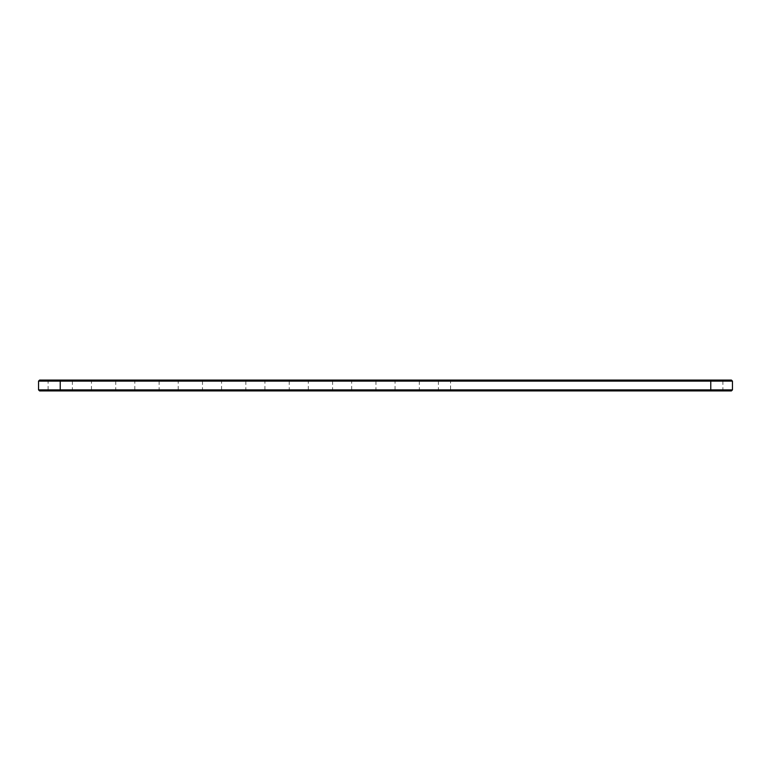 <?xml version="1.0" encoding="UTF-8"?>
<svg xmlns="http://www.w3.org/2000/svg" width="771" height="771" viewBox="0 0 771 771"><rect width="100%" height="100%" fill="white"/><g stroke="black" fill="none" stroke-linecap="round" stroke-linejoin="round"><path stroke-width="0.58" stroke-dasharray="3.85 2.89" d="M38.55 381.115L732.45 381.115M39.591 380.084L731.409 380.084M38.55 389.885L732.45 389.885M450.553 380.084L437.369 380.084L450.553 380.084L450.553 381.115L438.41 381.115L710.766 381.115L450.553 381.125L450.553 380.084L723.95 380.084L450.553 380.084M133.788 380.084L160.156 380.084L133.788 380.084L134.829 381.115L159.115 381.115L134.829 381.115L134.829 389.885L159.115 389.885L134.829 389.885L133.788 390.916L160.156 390.916L133.788 390.916M90.419 380.084L116.787 380.084L90.419 380.084L91.46 381.115L115.746 381.115L91.46 381.115L91.46 389.885L115.746 389.885L91.46 389.885L90.419 390.916L116.787 390.916L90.419 390.916M394 380.084L420.368 380.084L394 380.084L395.041 381.115L419.328 381.115L395.041 381.115L395.041 389.885L419.328 389.885L395.041 389.885L394 390.916L420.368 390.916L394 390.916M263.894 380.084L290.262 380.084L263.894 380.084L264.935 381.115L289.221 381.115L264.935 381.115L264.935 389.885L289.221 389.885L264.935 389.885L263.894 390.916L290.262 390.916L263.894 390.916M307.263 380.084L333.631 380.084L307.263 380.084L308.304 381.115L332.59 381.115L308.304 381.115L308.304 389.885L332.59 389.885L308.304 389.885L307.263 390.916L333.631 390.916L307.263 390.916M350.632 380.084L377 380.084L350.632 380.084L351.672 381.115L375.959 381.115L351.672 381.115L351.672 389.885L375.959 389.885L351.672 389.885L350.632 390.916L377 390.916L350.632 390.916M47.05 380.084L73.418 380.084L47.05 380.084L48.091 381.115L72.378 381.115L48.091 381.115L48.091 389.885L72.378 389.885L48.091 389.885L47.05 390.916L73.418 390.916L47.05 390.916M220.525 380.084L246.893 380.084L220.525 380.084L221.566 381.115L245.853 381.115L221.566 381.115L221.566 389.885L245.853 389.885L221.566 389.885L220.525 390.916L246.893 390.916L220.525 390.916M177.157 380.084L203.525 380.084L177.157 380.084L178.197 381.115L202.484 381.115L178.197 381.115L178.197 389.885L202.484 389.885L178.197 389.885L177.157 390.916L203.525 390.916L177.157 390.916M39.591 390.916L731.409 390.916M710.766 390.926L710.766 381.115L710.766 389.885L438.41 389.885L722.909 389.885L710.766 389.885L710.766 380.084L710.766 381.115L722.909 381.115L710.766 381.115L710.766 380.074M450.553 390.916L450.553 390.222L434.593 390.222L726.725 390.222L450.553 390.222L450.553 390.916L450.553 381.115L450.553 390.916L434.593 390.916L728.634 390.916L42.366 390.916L60.234 390.916L60.234 390.222L42.366 390.222L728.634 390.222L60.234 390.222L60.234 390.916L450.553 390.926M80.309 390.222L81.177 390.059L80.338 390.059M80.145 390.222L79.471 390.222L80.126 390.059M81.803 390.222L81.244 390.222L81.803 390.222M44.275 390.222L76.194 390.222L44.275 390.222L44.275 390.916L76.194 390.916L44.275 390.916M77.89 390.222L77.341 390.059L77.89 390.222M78.623 390.222L77.775 390.059L78.623 390.059M87.643 390.222L119.563 390.222L87.643 390.222L87.643 390.916L119.563 390.916L87.643 390.916M131.012 390.222L162.932 390.222L131.012 390.222L131.012 390.916L162.932 390.916L131.012 390.916M174.381 390.222L206.3 390.222L174.381 390.222L174.381 390.916L206.3 390.916L174.381 390.916M217.75 390.222L249.669 390.222L217.75 390.222L217.75 390.916L249.669 390.916L217.75 390.916M261.118 390.222L293.038 390.222L261.118 390.222L261.118 390.916L293.038 390.916L261.118 390.916M304.487 390.222L336.407 390.222L304.487 390.222L304.487 390.916L336.407 390.916L304.487 390.916M347.856 390.222L379.775 390.222L347.856 390.222L347.856 390.916L379.775 390.916L347.856 390.916M391.225 390.222L423.144 390.222L391.225 390.222L391.225 390.916L423.144 390.916L391.225 390.916M60.234 390.916L60.234 380.084M710.766 390.916L710.766 389.885L710.766 390.916M437.369 390.916L438.41 389.885L438.41 381.115L437.369 380.084M723.95 390.916L722.909 389.875L722.909 381.115L723.95 380.084M160.156 390.916L159.115 389.885L159.115 381.115L160.156 380.084M116.787 390.916L115.746 389.885L115.746 381.115L116.787 380.084M420.368 390.916L419.328 389.885L419.328 381.115L420.368 380.084M290.262 390.916L289.221 389.885L289.221 381.115L290.262 380.084M333.631 390.916L332.59 389.885L332.59 381.115L333.631 380.084M377 390.916L375.959 389.885L375.959 381.115L377 380.084M73.418 390.916L72.378 389.885L72.378 381.115L73.418 380.084M246.893 390.916L245.853 389.885L245.853 381.115L246.893 380.084M203.525 390.916L202.484 389.885L202.484 381.115L203.525 380.084M728.634 390.222L728.634 390.916M42.366 390.222L42.366 390.916M726.725 390.222L726.725 390.916M434.593 390.222L434.593 390.916M76.194 390.916L76.194 390.222M119.563 390.916L119.563 390.222M162.932 390.916L162.932 390.222M206.3 390.916L206.3 390.222M249.669 390.916L249.669 390.222M293.038 390.916L293.038 390.222M336.407 390.916L336.407 390.222M379.775 390.916L379.775 390.222M423.144 390.916L423.144 390.222"/><path stroke-width="1.16" d="M732.45 381.115L38.55 381.115L39.591 380.084L731.409 380.084L732.45 381.115L732.45 389.885L38.55 389.885L38.55 381.115M732.45 389.885L731.409 390.916L39.591 390.916L38.55 389.885M710.766 390.926L710.766 380.074M60.234 390.916L60.234 380.084"/></g></svg>
